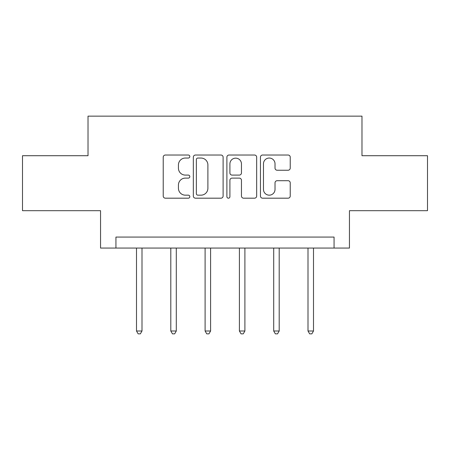 <?xml version="1.0" encoding="UTF-8"?>
<svg xmlns="http://www.w3.org/2000/svg" width="450" height="450" viewBox="0 0 450 450"><rect width="100%" height="100%" fill="white"/><g stroke="black" fill="none" stroke-linecap="round" stroke-linejoin="round"><path stroke-width="0.67" d="M189.821 156.538A1.513 1.513 0 0 0 188.314 155.025L165.381 155.025A2.16 2.16 0 0 0 163.221 157.185L163.221 196.031A2.16 2.16 0 0 0 165.381 198.186L188.314 198.186A1.513 1.513 0 0 0 189.821 196.678A1.513 1.513 0 0 0 188.314 195.165L185.344 195.165A6.907 6.907 0 0 1 178.436 188.263L178.436 185.023A6.907 6.907 0 0 1 185.344 178.116L188.314 178.116A1.513 1.513 0 0 0 189.821 176.608A1.513 1.513 0 0 0 188.314 175.095L185.344 175.095A6.907 6.907 0 0 1 178.436 168.188L178.436 164.953A6.907 6.907 0 0 1 185.344 158.046L188.314 158.046A1.513 1.513 0 0 0 189.821 156.538M288.073 170.241A2.16 2.16 0 0 0 290.233 168.081L290.233 157.185A2.16 2.16 0 0 0 288.073 155.025L262.609 155.025A2.16 2.16 0 0 0 260.449 157.185L260.449 196.031A2.16 2.16 0 0 0 262.609 198.186L288.073 198.186A2.16 2.16 0 0 0 290.233 196.031L290.233 182.863A2.16 2.16 0 0 0 288.073 180.709L277.172 180.709A2.16 2.16 0 0 0 275.017 182.863L275.017 189.394A5.771 5.771 0 0 1 269.241 195.165A5.771 5.771 0 0 1 263.469 189.394L263.469 163.817A5.771 5.771 0 0 1 269.241 158.046A5.771 5.771 0 0 1 275.017 163.817L275.017 168.081A2.16 2.16 0 0 0 277.172 170.241L288.073 170.241M334.058 248.062L349.447 248.062L349.447 210.684L427.5 210.684L427.5 155.717L361.98 155.717L361.98 116.145L88.02 116.145L88.02 155.717L22.5 155.717L22.5 210.684L100.552 210.684L100.552 248.062L334.058 248.062L334.058 237.071L115.942 237.071L115.942 248.062M223.11 157.185A2.16 2.16 0 0 0 220.956 155.025L195.486 155.025A2.16 2.16 0 0 0 193.331 157.185L193.331 196.031A2.16 2.16 0 0 0 195.486 198.186L220.956 198.186A2.16 2.16 0 0 0 223.11 196.031L223.11 157.185M229.044 155.025L254.514 155.025A2.16 2.16 0 0 1 256.669 157.185L256.669 196.031A2.16 2.16 0 0 1 254.514 198.186L243.613 198.186A2.16 2.16 0 0 1 241.459 196.031L241.459 180.276A2.16 2.16 0 0 0 239.299 178.116L232.071 178.116A2.16 2.16 0 0 0 229.911 180.276L229.911 196.678A1.513 1.513 0 0 1 228.398 198.186A1.513 1.513 0 0 1 226.89 196.678L226.89 157.185A2.16 2.16 0 0 1 229.044 155.025M197.859 158.046A1.513 1.513 0 0 0 196.352 159.559L196.352 193.657A1.513 1.513 0 0 0 197.859 195.165L200.993 195.165A6.907 6.907 0 0 0 207.894 188.263L207.894 164.953A6.907 6.907 0 0 0 200.993 158.046L197.859 158.046M241.459 163.929A5.771 5.771 0 0 0 235.682 158.153A5.771 5.771 0 0 0 229.911 163.929L229.911 172.935A2.16 2.16 0 0 0 232.071 175.095L239.299 175.095A2.16 2.16 0 0 0 241.459 172.935L241.459 163.929M136.502 248.062L136.502 330.998L141.998 330.998L141.998 248.062M141.998 330.998L140.349 333.855L138.15 333.855L136.502 330.998M170.803 248.062L170.803 330.998L176.299 330.998L176.299 248.062M176.299 330.998L174.651 333.855L172.451 333.855L170.803 330.998M205.104 248.062L205.104 330.998L210.6 330.998L210.6 248.062M210.6 330.998L208.952 333.855L206.752 333.855L205.104 330.998M239.4 248.062L239.4 330.998L244.896 330.998L244.896 248.062M244.896 330.998L243.248 333.855L241.048 333.855L239.4 330.998M273.701 248.062L273.701 330.998L279.197 330.998L279.197 248.062M279.197 330.998L277.549 333.855L275.349 333.855L273.701 330.998M308.002 248.062L308.002 330.998L313.498 330.998L313.498 248.062M313.498 330.998L311.85 333.855L309.651 333.855L308.002 330.998"/></g></svg>

